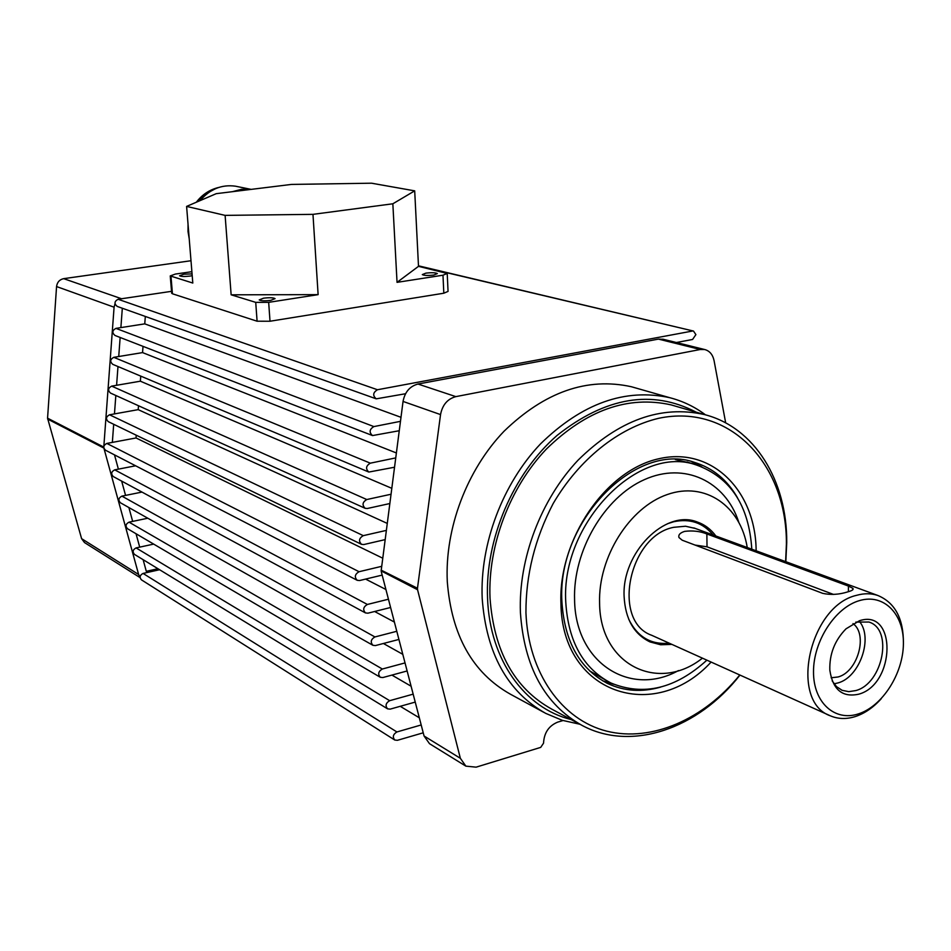 <?xml version="1.0" encoding="UTF-8"?>
<svg xmlns="http://www.w3.org/2000/svg" width="951" height="951" viewBox="0 0 951 951"><rect width="100%" height="100%" fill="white"/><g stroke="black" fill="none" stroke-linecap="round" stroke-linejoin="round"><path stroke-width="1.43" d="M418.476 266.018L693.493 331.055L695.894 334.621L692.578 339.459L676.375 342.526M692.471 331.043L377.464 389.744C372.935 392.525 372.519 395.557 376.227 398.838L405.542 393.738M399.254 430.732L372.507 435.57C368.952 432.289 369.416 429.293 373.886 426.583L400.466 421.341M394.51 467.238L368.822 472.053C365.422 468.784 365.921 465.824 370.319 463.173L395.723 457.906M389.803 503.543L367.312 508.5L365.16 508.31C361.903 505.052 362.45 502.128 366.777 499.537L391.016 494.247M385.131 539.621L363.793 544.554L361.535 544.341C358.42 541.095 359.002 538.195 363.27 535.651L386.332 530.396M382.159 575.105L359.597 580.538L357.207 580.3C354.236 577.079 354.854 574.214 359.062 571.717L381.672 566.332M390.588 607.487L367.918 613.181L365.469 612.919C362.628 609.734 363.27 606.904 367.395 604.456L388.436 599.225M398.909 639.441L375.419 645.574L372.923 645.301C370.201 642.151 370.866 639.357 374.92 636.944L396.793 631.286M407.123 670.966L382.837 677.552L380.293 677.278C377.678 674.152 378.355 671.406 382.338 669.017L405.031 662.918M415.23 702.088L390.16 709.137L387.568 708.84C385.06 705.761 385.761 703.039 389.672 700.685L413.162 694.147M423.219 732.805L397.387 740.318L394.76 740.021C392.347 736.977 393.072 734.291 396.912 731.961L421.186 724.959M394.76 740.021L141.426 579.837C139.286 577.281 139.833 575.141 143.078 573.429L159.59 569.72M400.228 706.308L419.32 717.791M387.568 708.84L134.495 554.409C132.272 551.818 132.795 549.666 136.088 547.919L153.67 544.103M391.919 675.091L411.094 686.218M380.293 677.278L127.493 528.72C125.175 526.117 125.698 523.93 129.039 522.158L147.797 518.224M383.396 643.494L402.784 654.312M372.923 645.301L120.42 502.77C118.019 500.143 118.518 497.932 121.906 496.137L141.972 492.083M374.635 611.493L394.392 622.073M365.469 612.919L113.288 476.57C110.78 473.919 111.255 471.684 114.714 469.853L135.613 465.788M365.6 579.1L385.904 589.489M357.207 580.3L105.478 450.215C102.874 447.541 103.326 445.282 106.833 443.428L136.041 437.959L382.718 558.189M136.041 437.959L136.243 435.201M361.439 544.293L108.283 421.662C105.561 418.975 105.989 416.693 109.543 414.791L138.204 409.643L387.235 523.395M138.204 409.643L138.501 405.744M365.053 508.262L110.506 393.072C107.665 390.385 108.057 388.067 111.671 386.13L140.368 381.196L391.788 488.315M140.368 381.196L140.76 376.132M368.691 472.005L112.741 364.34C109.781 361.653 110.126 359.312 113.799 357.326L142.555 352.595L396.365 452.961M142.555 352.595L143.03 346.366M372.364 435.51L114.988 335.465C111.897 332.779 112.218 330.413 115.939 328.368L144.754 323.863L400.989 417.311M144.754 323.863L145.325 316.445M376.049 398.778L117.246 306.436C114.037 303.749 114.31 301.36 118.09 299.268L377.464 389.744M103.73 447.065L47.562 418.178L56.561 286.56C57.179 282.197 59.544 279.558 63.681 278.655L121.585 298.745L171.537 291.327L118.09 299.268M381.173 570.16L417.477 588.253L417.56 589.739L381.137 570.909L403.046 401.429C404.853 392.014 409.833 386.213 418 384.038L658.413 339.103L663.322 339.293M579.86 724.234L562.314 720.335L545.708 713.369C507.442 691.793 486.27 653.48 482.193 598.405C479.839 544.043 502.568 483.797 540.489 443.915C581.988 403.355 625.104 387.949 669.813 397.708C682.842 401.096 694.717 406.79 705.452 414.826M543.936 712.406L510.378 694.182C472.552 672.868 451.523 635.339 447.291 581.62C444.735 528.578 466.846 469.984 504.018 431.267C544.721 391.895 587.159 377.036 631.333 386.724L636.73 388.258M571.171 719.562C524.904 708.317 489.824 660.125 487.566 598.595C484.962 539.443 513.076 473.669 557.131 435.38C605.704 396.995 652.029 389.244 696.108 412.14M739.973 675.067C698.212 728.621 631.642 752.015 582.214 725.494C544.745 704.572 524.144 666.901 520.411 612.492C518.366 558.95 540.869 499.513 578.077 460.153C618.792 420.104 660.897 404.9 704.382 414.553C754.63 427.189 787.19 480.849 786.739 542.51L785.823 561.684M580.419 724.543L551.509 708.994C514.396 688.274 493.902 651.257 490.015 597.965C487.792 545.541 509.772 487.471 546.361 449.086C586.422 410.024 627.993 395.295 671.073 404.876L676.244 406.374M739.783 674.984C704.12 719.146 651.851 742.398 606.786 731.176C561.851 719.895 528.28 673.082 525.939 612.694C525.796 575.058 534.866 538.694 553.161 503.566C579.111 459.202 618.554 427.807 658.663 418.297C730.095 403.165 787.048 464.48 786.406 544.115L785.621 561.613M711.11 662.062C654.431 723.925 561.803 693.648 560.947 603.469C558.285 539.431 605.799 470.21 658.841 458.751C711.871 446.34 755.772 490.764 756.14 550.784M660.719 687.086C641.949 692.435 624.308 691.258 607.784 683.567C579.718 668.898 564.43 641.568 561.898 601.591C556.715 521.362 635.898 440.955 694.67 462.436C712.953 468.142 727.206 479.886 737.441 497.694M613.621 684.221L602.542 680.75M562.98 720.549L557.678 722.13C548.798 725.815 544.091 732.829 543.544 743.171L540.715 747.379L476.106 767.16L465.859 766.137L429.507 743.682L424.063 736.003L381.256 571.61M691.472 461.568L701.802 466.846M417.477 588.253L440.539 414.588L403.046 401.429M424.063 736.003L460.355 758.292L417.56 589.739M460.355 758.292L465.859 766.137M418 384.038L455.838 396.626L700.293 349.493L704.667 349.528C709.612 350.848 712.751 354.545 714.07 360.619L725.684 422.898M455.838 396.626C447.517 398.897 442.417 404.888 440.539 414.588M47.562 418.178L81.596 538.646L84.484 542.557L140.094 577.626M115 303.749L114.084 307.197L56.561 286.56M103.837 446.352L114.084 307.197M104.063 448.765L138.62 574.487L140.07 577.257M112.349 442.393L113.692 424.277M114.465 413.911L115.832 395.485M116.593 385.286L117.983 366.551M118.732 356.506L120.147 337.462M120.884 327.596L122.322 308.243M143.126 559.675L146.299 571.325L157.937 568.71M114.5 454.875L118.388 469.14M121.657 481.099L125.568 495.4M128.884 507.549L132.665 521.398M136.041 533.737L139.702 547.134M63.681 278.655L190.996 260.729M747.236 547.514C740.639 506.015 705.167 481.147 667.34 494.52C629.491 507.382 598.048 557.334 599.594 603.112C599.879 664.939 658.294 693.327 702.444 658.151M738.677 521.873C725.292 481.182 684.518 461.544 644.398 479.637C604.242 497.337 572.823 551.033 574.582 599.879C575.319 663.061 630.311 697.463 678.467 670.562M715.865 535.995C710.884 529.22 704.632 524.536 697.119 521.944C665.201 509.082 621.681 552.793 624.118 596.586C625.354 619.042 633.972 634.151 649.997 641.925L660.624 644.754L671.929 644.398M690.271 463.006L675.341 459.571M751.801 549.191C748.972 505.563 730.582 477.521 696.643 465.075C638.763 443.855 560.698 523.121 565.774 602.197C568.246 641.652 583.332 668.589 611.018 683.032C643.53 696.346 675.483 688.726 706.89 660.16M589.572 670.847L609.425 682.247M848.447 586.066L852.857 588.336C853.867 589.513 852.12 590.702 847.603 591.926C839.008 594.625 830.71 595.1 822.71 593.353L682.2 540.204L678.978 537.541C678.182 534.854 680.084 532.798 684.696 531.371C692.708 530.385 700.102 531.24 706.866 533.963L848.447 586.066L848.399 591.7M831.138 677.778L838.057 676.981C857.743 671.929 868.263 634.472 852.999 623.571M713.095 534.985C702.932 522.705 689.784 518.295 673.653 521.754L667.424 523.763M695.264 528.435L685.552 526.236L673.748 527.306C628.623 535.71 611.493 621.395 651.732 635.304L829.617 715.473M903.414 643.672C903.628 618.744 895.081 602.672 877.785 595.457C871.199 593.258 864.162 593.198 856.673 595.302C809.016 605.882 788.7 701.838 830.627 715.925C838.366 719.158 846.687 719.336 855.591 716.46C864.887 713.321 873.434 707.401 881.244 698.712M858.622 713.821C882.445 706.141 903.081 673.76 903.402 643.982C904.08 614.096 883.955 593.388 859.68 600.545C835.418 607.249 813.378 640.998 813.509 671.727C813.283 702.575 834.812 721.928 858.622 713.821M859.49 620.73L846.045 628.801C834.74 640.332 829.331 654.122 829.831 670.193C832.791 689.748 842.443 697.737 858.812 694.171C895.664 684.161 896.864 608.236 859.49 620.73M832.161 680.845L836.5 686.634L842.146 690.319L848.756 691.65L855.829 690.569C883.003 683.496 893.5 629.158 868.881 622.037L855.864 622.085M834.015 683.817L838.021 682.925C859.823 677.171 873.505 637.491 859.252 621.265M628.706 619.196C637.455 636.92 650.96 644.921 669.242 643.185M833.516 594.434L707.021 546.825L695.098 545.078M263.534 298.186C269.502 297.473 273.341 297.615 275.053 298.626L270.75 300.361C264.758 301.075 260.907 300.932 259.207 299.922L263.534 298.186M192.209 275.671L190.057 276.063C184.518 276.693 181.035 276.598 179.573 275.754L183.864 274.209L192.066 273.888M425.882 273.139C431.706 272.462 435.522 272.616 437.353 273.579L433.799 275.041C427.95 275.719 424.122 275.576 422.303 274.601L425.882 273.139M191.888 271.689L175.424 274.054L170.241 275.921L192.803 283.041L186.598 206.415L225.114 215.378L231.141 294.81L255.724 302.359L268.669 302.347L318.121 294.644L231.141 294.81M225.114 215.378L312.974 214.355L392.846 203.787L414.695 190.854L371.532 183.198L291.47 184.423L216.234 193.671L186.598 206.415M397.043 282.352L442.976 275.208L447.208 273.448L418.499 266.339L397.043 282.352L392.846 203.787M170.99 276.337L172.44 293.776L257.091 321.212L255.724 302.359M268.669 302.347L270.013 321.236L443.82 293.217L442.976 275.208M312.974 214.355L318.121 294.644M414.695 190.854L418.499 266.339M447.232 273.805L448.052 291.398L443.82 293.217M270.013 321.236L257.091 321.212M172.44 293.776L171.679 293.074M200.102 200.613C209.886 189.13 221.654 184.316 235.408 186.182L237.512 186.61M232.436 191.674L241.697 189.261L251.088 189.392M143.078 573.429L396.912 731.961M136.088 547.919L389.672 700.685M129.039 522.158L382.338 669.017M121.906 496.137L374.92 636.944M114.714 469.853L367.395 604.456M106.833 443.428L359.062 571.717M109.543 414.791L363.27 535.651M111.671 386.13L366.777 499.537M113.799 357.326L370.319 463.173M115.939 328.368L373.886 426.583M700.293 349.493L658.413 339.103M103.814 448.04L47.657 419.094M138.62 574.487L81.596 538.646M707.021 546.825L706.866 533.963M198.367 201.35L206.094 193.778L215.306 188.762M418.476 265.816L693.493 331.055M669.813 397.708L631.333 386.724M704.382 414.553L671.073 404.876M607.784 683.567L606.191 682.77M704.667 349.528L662.74 339.15M687.038 461.96L696.643 465.075M852.845 589.703L852.857 588.336M693.897 527.936L877.785 595.457M841.528 690.046L842.146 690.319M170.241 275.921L171.703 293.336M218.778 187.43C209.696 189.606 202.218 194.539 196.346 202.218M188.036 224.079L188.013 231.592L189.213 238.701M235.408 186.182L251.171 189.38"/></g></svg>
